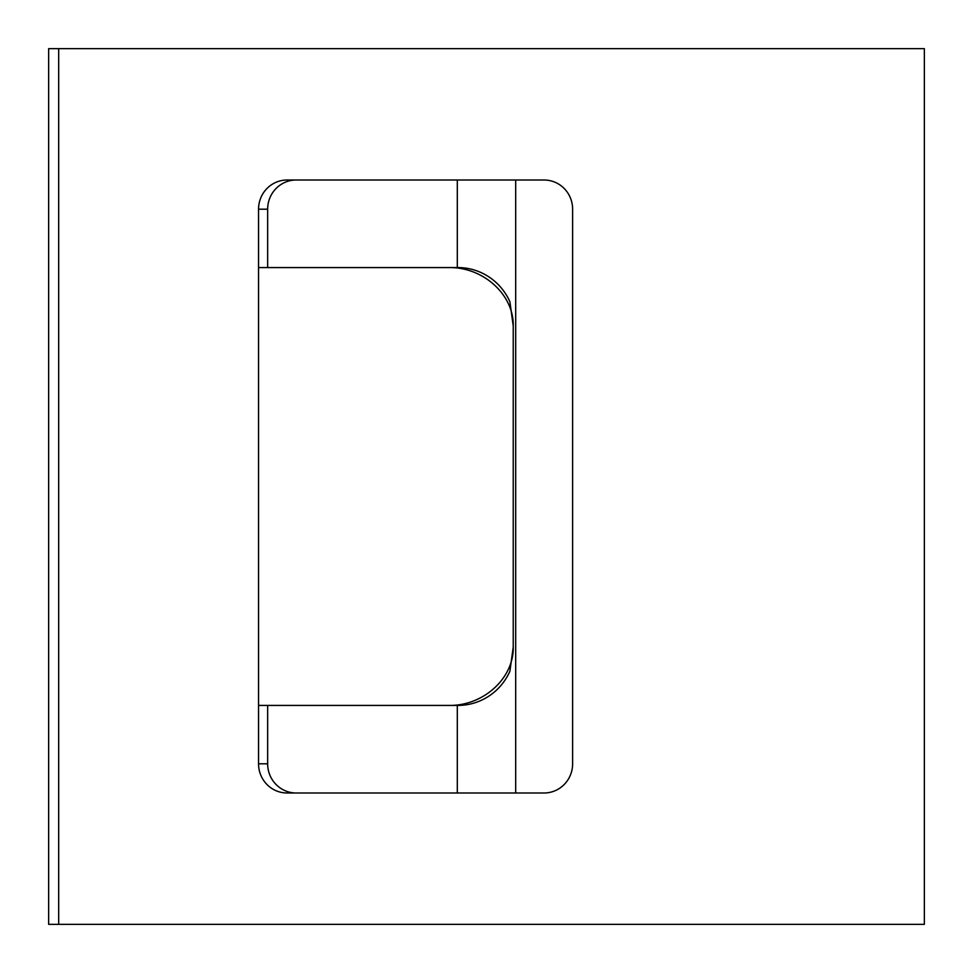 <?xml version="1.0" encoding="UTF-8"?>
<svg xmlns="http://www.w3.org/2000/svg" width="973" height="973" viewBox="0 0 973 973"><rect width="100%" height="100%" fill="white"/><g stroke="black" fill="none" stroke-linecap="round" stroke-linejoin="round"><path stroke-width="1.46" d="M258.55 267.575L448.833 267.575C483.253 266.918 513.951 294.746 513.233 325.955L513.233 647.045L509.901 671.273A58.38 57.103 -90 0 1 457.942 705.425L258.55 705.425L258.55 763.805A29.19 28.558 -90 0 0 287.096 792.995L544.065 792.995A29.19 28.558 -90 0 0 572.623 763.805L572.623 209.195A29.19 28.558 -90 0 0 544.065 180.005L287.096 180.005A29.19 28.558 -90 0 0 258.55 209.195L258.55 705.425M513.233 647.045C513.951 678.254 483.253 706.082 448.833 705.425M513.233 325.955L509.901 301.727A58.38 57.103 -90 0 0 457.942 267.575L448.833 267.575M267.648 267.575L267.648 209.195A29.19 28.558 90 0 1 296.206 180.005M296.206 792.995A29.19 28.558 90 0 1 267.648 763.805L267.648 705.425M58.684 48.65L924.35 48.65L924.35 924.35L48.65 924.35L48.65 48.65L58.684 48.65L58.684 924.35M457.31 180.005L457.31 267.575M457.31 705.425L457.31 792.995M515.69 180.005L515.69 792.995M258.55 209.195L267.648 209.195M258.55 763.805L267.648 763.805"/></g></svg>
